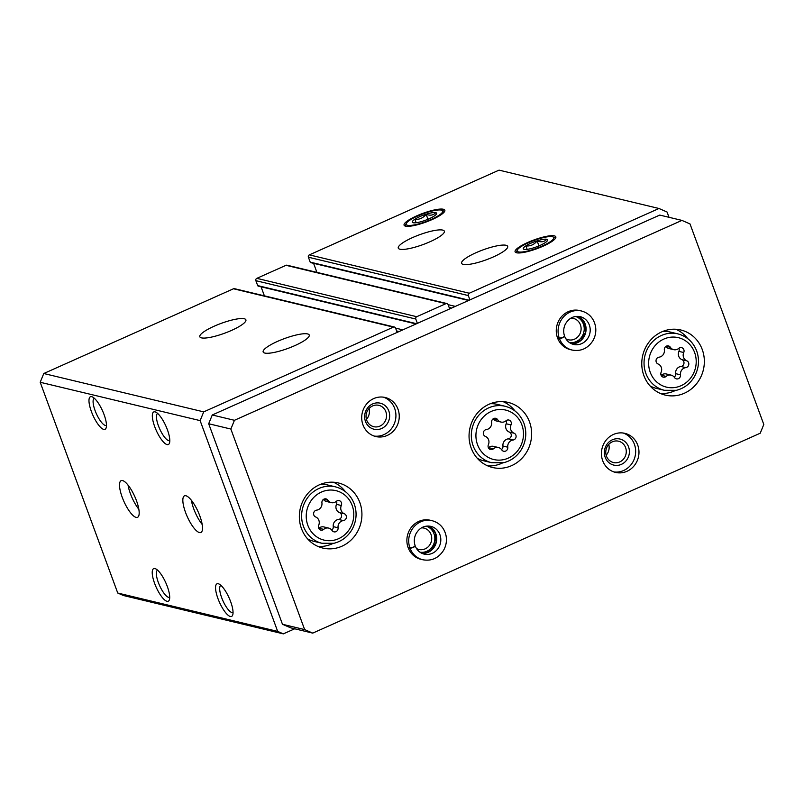 <?xml version="1.0" encoding="UTF-8"?>
<svg xmlns="http://www.w3.org/2000/svg" width="804" height="804" viewBox="0 0 804 804"><rect width="100%" height="100%" fill="white"/><g stroke="black" fill="none" stroke-linecap="round" stroke-linejoin="round"><path stroke-width="1.21" d="M244.255 318.746A24.542 5.216 159.8 0 1 245.893 319.831A24.542 5.216 159.8 0 1 224.658 333.198A24.542 5.216 159.8 0 1 199.824 336.786A24.542 5.216 159.8 0 1 217.542 324.776A24.542 5.216 159.8 0 1 244.255 318.746M307.59 333.931A24.542 5.216 159.8 0 1 309.228 335.017A24.542 5.216 159.8 0 1 287.993 348.393A24.542 5.216 159.8 0 1 263.159 351.971A24.542 5.216 159.8 0 1 280.877 339.961A24.542 5.216 159.8 0 1 307.59 333.931M397.146 332.394L395.558 328.072A1.789 1.658 103.5 0 0 394.422 327.027L234.487 288.676A1.789 1.658 103.5 0 0 233.472 288.777L43.778 373.518L203.703 411.869L200.126 420.623L277.671 631.391L283.34 633.864L294.696 628.798M394.422 327.027A1.789 1.658 103.5 0 0 393.397 327.127L203.703 411.869M449.677 308.927L448.089 304.605A1.789 1.658 103.5 0 0 446.944 303.56L287.018 265.209A1.789 1.658 103.5 0 0 286.003 265.31L256.818 278.345A1.789 1.658 103.5 0 0 255.863 280.676L257.672 285.591A0.894 0.834 103.5 0 0 258.245 286.113L416.04 323.952M446.944 303.56A1.789 1.658 103.5 0 0 445.929 303.661L416.743 316.706A1.789 1.658 103.5 0 0 415.789 319.037L417.387 323.359M442.702 230.095A24.542 5.216 159.8 0 1 444.341 231.18A24.542 5.216 159.8 0 1 423.105 244.547A24.542 5.216 159.8 0 1 398.271 248.124A24.542 5.216 159.8 0 1 415.99 236.125A24.542 5.216 159.8 0 1 442.702 230.095M506.048 245.28A24.542 5.216 159.8 0 1 507.676 246.366A24.542 5.216 159.8 0 1 486.44 259.732A24.542 5.216 159.8 0 1 461.607 263.32A24.542 5.216 159.8 0 1 479.325 251.31A24.542 5.216 159.8 0 1 506.048 245.28M405.528 226.155A21.708 4.613 -20.2 0 0 427.899 221.321A21.708 4.613 -20.2 0 0 444.863 210.809A21.708 4.613 -20.2 0 0 422.864 213.372A21.708 4.613 -20.2 0 0 404.442 225.683A21.708 4.613 -20.2 0 0 405.528 226.155M516.53 252.778A21.708 4.613 -20.2 0 0 538.891 247.944A21.708 4.613 -20.2 0 0 555.865 237.431A21.708 4.613 -20.2 0 0 533.856 239.994A21.708 4.613 -20.2 0 0 515.444 252.295A21.708 4.613 -20.2 0 0 516.53 252.778M669.008 217.301L667.069 212.025L658.968 208.487L499.043 170.136L309.349 254.878A1.789 1.658 103.5 0 0 308.394 257.21L310.203 262.124A0.894 0.834 103.5 0 0 310.776 262.647L468.571 300.485M658.968 208.487L469.275 293.229A1.789 1.658 103.5 0 0 468.32 295.57L469.918 299.892M122.218 497.274A20.08 5.96 65.9 0 1 121.153 480.651A20.08 5.96 65.9 0 1 134.781 496.55A20.08 5.96 65.9 0 1 137.534 517.324A20.08 5.96 65.9 0 1 122.218 497.274M185.553 512.47A20.08 5.96 65.9 0 1 184.488 495.837A20.08 5.96 65.9 0 1 198.126 511.746A20.08 5.96 65.9 0 1 200.869 532.509A20.08 5.96 65.9 0 1 185.553 512.47M91.385 411.517A17.849 5.296 65.9 0 1 92.299 396.874A17.849 5.296 65.9 0 1 102.56 410.874A17.849 5.296 65.9 0 1 106.148 427.859A17.849 5.296 65.9 0 1 99.837 426.532A17.849 5.296 65.9 0 1 91.385 411.517M154.629 583.413A17.849 5.296 65.9 0 1 155.544 568.77A17.849 5.296 65.9 0 1 165.805 582.769A17.849 5.296 65.9 0 1 169.393 599.754A17.849 5.296 65.9 0 1 163.081 598.427A17.849 5.296 65.9 0 1 154.629 583.413M154.73 426.713A17.849 5.296 65.9 0 1 155.644 412.07A17.849 5.296 65.9 0 1 165.895 426.07A17.849 5.296 65.9 0 1 169.483 443.054A17.849 5.296 65.9 0 1 163.182 441.728A17.849 5.296 65.9 0 1 154.73 426.713M217.964 598.598A17.849 5.296 65.9 0 1 218.889 583.955A17.849 5.296 65.9 0 1 229.14 597.965A17.849 5.296 65.9 0 1 232.728 614.939A17.849 5.296 65.9 0 1 226.426 613.613A17.849 5.296 65.9 0 1 217.964 598.598M43.778 373.518L40.2 382.262L200.126 420.623M40.2 382.262L117.746 593.04L277.671 631.391M117.746 593.04L123.414 595.513L283.34 633.864M261.059 286.787L264.395 295.852M313.59 263.32L316.917 272.385M233.039 612.457A14.834 4.402 65.9 0 1 232.989 612.487A14.834 4.402 65.9 0 1 221.673 597.684A14.834 4.402 65.9 0 1 220.889 585.402A14.834 4.402 65.9 0 1 220.949 585.382M169.795 440.572A14.834 4.402 65.9 0 1 169.744 440.592A14.834 4.402 65.9 0 1 158.428 425.788A14.834 4.402 65.9 0 1 157.644 413.507A14.834 4.402 65.9 0 1 157.705 413.487M169.704 597.271A14.834 4.402 65.9 0 1 169.644 597.302A14.834 4.402 65.9 0 1 158.338 582.488A14.834 4.402 65.9 0 1 157.544 570.217A14.834 4.402 65.9 0 1 157.604 570.187M106.46 425.376A14.834 4.402 65.9 0 1 106.399 425.406A14.834 4.402 65.9 0 1 95.093 410.603A14.834 4.402 65.9 0 1 94.309 398.322A14.834 4.402 65.9 0 1 94.359 398.292M202.176 524.459A20.08 5.96 65.9 0 1 193.724 508.811A20.08 5.96 65.9 0 1 191.362 500.249M138.841 509.264A20.08 5.96 65.9 0 1 130.389 493.626A20.08 5.96 65.9 0 1 128.017 485.053M678.707 348.393A3.548 3.296 -76.5 0 1 683.732 352.534A6.201 5.779 -76.5 0 0 686.777 360.805A3.548 3.296 -76.5 0 1 685.782 367.629A6.201 5.779 -76.5 0 0 680.496 374.815A3.548 3.296 -76.5 0 1 674.476 377.498A6.201 5.779 -76.5 0 0 666.144 376.403A3.548 3.296 -76.5 0 1 661.119 372.272A6.201 5.779 -76.5 0 0 658.074 363.991A3.548 3.296 -76.5 0 1 659.059 357.167A6.201 5.779 -76.5 0 0 664.355 349.991A3.548 3.296 -76.5 0 1 670.375 347.298A6.201 5.779 -76.5 0 0 678.707 348.393M336.283 501.364A3.548 3.296 -76.5 0 1 341.308 505.505A6.201 5.779 -76.5 0 0 344.353 513.776A3.548 3.296 -76.5 0 1 343.368 520.6A6.201 5.779 -76.5 0 0 338.072 527.786A3.548 3.296 -76.5 0 1 332.052 530.469A6.201 5.779 -76.5 0 0 323.721 529.374A3.548 3.296 -76.5 0 1 318.696 525.243A6.201 5.779 -76.5 0 0 315.65 516.962A3.548 3.296 -76.5 0 1 316.645 510.138A6.201 5.779 -76.5 0 0 321.932 502.962A3.548 3.296 -76.5 0 1 327.952 500.269A6.201 5.779 -76.5 0 0 336.283 501.364M230.859 429.055L304.646 629.592L312.736 633.12L760.222 433.215L763.8 424.472L690.013 223.924L681.923 220.396L234.436 420.301L230.859 429.055L208.688 423.738L282.475 624.276L304.646 629.592M282.475 624.276L290.576 627.803L312.736 633.12M234.436 420.301L212.266 414.985L659.752 215.08L681.923 220.396M212.266 414.985L208.688 423.738M702.244 349.519A33.466 31.165 103.5 0 0 680.867 330.002A33.466 31.165 103.5 0 0 642.758 355.288A33.466 31.165 103.5 0 0 665.25 395.096A33.466 31.165 103.5 0 0 696.445 383.89A33.466 31.165 103.5 0 0 702.244 349.519M359.82 502.49A33.466 31.165 103.5 0 0 338.444 482.973A33.466 31.165 103.5 0 0 300.334 508.259A33.466 31.165 103.5 0 0 322.826 548.067A33.466 31.165 103.5 0 0 354.021 536.861A33.466 31.165 103.5 0 0 359.82 502.49M529.524 421.909A33.466 31.165 103.5 0 0 508.148 402.402A33.466 31.165 103.5 0 0 470.038 427.678A33.466 31.165 103.5 0 0 492.54 467.496A33.466 31.165 103.5 0 0 523.726 456.29A33.466 31.165 103.5 0 0 529.524 421.909M432.15 520.701L430.331 520.268A20.08 18.693 103.5 0 0 407.467 535.434A20.08 18.693 103.5 0 0 420.964 559.323L422.783 559.755C431.517 561.313 438.431 558.187 443.527 550.408C446.16 545.775 446.994 540.851 446.039 535.635C444.2 527.796 439.567 522.821 432.15 520.701A20.08 18.693 103.5 0 0 413.517 527.334A20.08 18.693 103.5 0 0 409.879 547.825C412.914 547.454 414.623 546.76 415.005 545.755M637.713 445.054A20.08 18.693 103.5 0 0 624.889 433.346A20.08 18.693 103.5 0 0 602.025 448.521A20.08 18.693 103.5 0 0 615.522 472.41A20.08 18.693 103.5 0 0 634.235 465.687A20.08 18.693 103.5 0 0 637.713 445.054M397.99 409.186A20.08 18.693 103.5 0 0 385.156 397.488A20.08 18.693 103.5 0 0 362.292 412.653A20.08 18.693 103.5 0 0 375.79 436.542A20.08 18.693 103.5 0 0 394.503 429.818A20.08 18.693 103.5 0 0 397.99 409.186M581.533 311.007L579.714 310.565A20.08 18.693 103.5 0 0 556.85 325.741A20.08 18.693 103.5 0 0 570.348 349.629L572.167 350.062C580.9 351.609 587.814 348.494 592.91 340.715C595.543 336.082 596.387 331.147 595.422 325.932C593.583 318.103 588.95 313.128 581.533 311.007A20.08 18.693 103.5 0 0 562.9 317.63A20.08 18.693 103.5 0 0 559.262 338.132C562.297 337.76 564.006 337.067 564.388 336.052M565.865 338.816A10.975 10.211 103.5 0 0 568.287 339.76A10.975 10.211 103.5 0 0 578.518 336.092A10.975 10.211 103.5 0 0 580.418 324.816A10.975 10.211 103.5 0 0 573.413 318.424A10.975 10.211 103.5 0 0 570.81 318.173M569.262 342.464A13.387 12.462 103.5 0 0 581.292 337.549A13.387 12.462 103.5 0 0 583.382 324.082A13.387 12.462 103.5 0 0 575.493 316.464M366.433 419.366A10.975 10.211 103.5 0 0 369.026 408.553M385.86 411.738A10.975 10.211 103.5 0 0 378.855 405.337A10.975 10.211 103.5 0 0 366.363 413.628A10.975 10.211 103.5 0 0 373.729 426.683A10.975 10.211 103.5 0 0 383.96 423.004A10.975 10.211 103.5 0 0 385.86 411.738M388.824 411.005A13.387 12.462 103.5 0 0 367.398 408.191A13.387 12.462 103.5 0 0 375.227 429.457A13.387 12.462 103.5 0 0 388.824 411.005M374.151 436.059A20.08 18.693 103.5 0 0 391.739 428.301A20.08 18.693 103.5 0 0 394.663 408.392A20.08 18.693 103.5 0 0 383.478 397.166M606.166 455.225A10.975 10.211 103.5 0 0 608.759 444.411M625.592 447.597A10.975 10.211 103.5 0 0 618.588 441.205A10.975 10.211 103.5 0 0 606.095 449.496A10.975 10.211 103.5 0 0 613.462 462.541A10.975 10.211 103.5 0 0 623.693 458.873A10.975 10.211 103.5 0 0 625.592 447.597M628.557 446.863A13.387 12.462 103.5 0 0 607.131 444.049A13.387 12.462 103.5 0 0 614.959 465.325A13.387 12.462 103.5 0 0 628.557 446.863M613.884 471.928A20.08 18.693 103.5 0 0 631.472 464.169A20.08 18.693 103.5 0 0 634.396 444.26A20.08 18.693 103.5 0 0 623.211 433.034M416.482 548.509A10.975 10.211 103.5 0 0 418.904 549.464A10.975 10.211 103.5 0 0 429.135 545.785A10.975 10.211 103.5 0 0 431.034 534.519A10.975 10.211 103.5 0 0 424.03 528.117A10.975 10.211 103.5 0 0 421.427 527.866M419.879 552.157A13.387 12.462 103.5 0 0 431.909 547.243A13.387 12.462 103.5 0 0 433.999 533.776A13.387 12.462 103.5 0 0 426.11 526.158M515.022 411.005A33.466 31.165 103.5 0 0 503.133 401.648M487.726 465.888A33.466 31.165 103.5 0 0 502.56 462.943M477.254 458.24A29.004 27.004 103.5 0 0 483.757 460.803L491.676 462.702A29.004 27.004 103.5 0 1 472.179 428.19A29.004 27.004 103.5 0 1 505.203 406.281L497.284 404.382A29.004 27.004 103.5 0 0 490.329 403.708M687.732 338.615A33.466 31.165 103.5 0 0 675.852 329.258M660.446 393.488A33.466 31.165 103.5 0 0 675.28 390.543M649.974 385.85A29.004 27.004 103.5 0 0 656.476 388.402L664.395 390.302A29.004 27.004 103.5 0 1 644.898 355.8A29.004 27.004 103.5 0 1 677.923 333.891L670.003 331.992A29.004 27.004 103.5 0 0 663.049 331.318M345.318 491.586A33.466 31.165 103.5 0 0 333.429 482.229M318.022 546.469A33.466 31.165 103.5 0 0 332.856 543.514M307.55 538.821A29.004 27.004 103.5 0 0 314.052 541.373L321.972 543.273A29.004 27.004 103.5 0 1 302.475 508.771A29.004 27.004 103.5 0 1 335.499 486.862L327.58 484.963A29.004 27.004 103.5 0 0 320.625 484.289M491.636 422.381A6.201 5.779 -76.5 0 1 486.35 429.567A3.548 3.296 -76.5 0 0 485.355 436.391A6.201 5.779 -76.5 0 1 488.4 444.662A3.548 3.296 -76.5 0 0 493.425 448.803A6.201 5.779 -76.5 0 1 501.766 449.898A3.548 3.296 -76.5 0 0 507.776 447.205A6.201 5.779 -76.5 0 1 513.073 440.019A3.548 3.296 -76.5 0 0 514.057 433.195A6.201 5.779 -76.5 0 1 511.012 424.924A3.548 3.296 -76.5 0 0 505.987 420.783A6.201 5.779 -76.5 0 1 497.656 419.688A3.548 3.296 -76.5 0 0 491.636 422.381M493.093 418.904A6.201 5.779 103.5 0 0 496.158 420.904L500.992 422.06M501.495 449.526A3.548 3.296 103.5 0 0 502.952 446.049A6.201 5.779 103.5 0 1 508.239 438.863A3.548 3.296 103.5 0 0 509.233 432.039A6.201 5.779 103.5 0 1 506.188 423.768A3.548 3.296 103.5 0 0 506.158 420.653M498.43 447.526L493.596 446.371A6.201 5.779 103.5 0 0 488.591 447.637L493.425 448.803M323.389 499.485A6.201 5.779 103.5 0 0 326.454 501.485L331.288 502.641M331.791 530.097A3.548 3.296 103.5 0 0 333.248 526.63A6.201 5.779 103.5 0 1 338.534 519.444A3.548 3.296 103.5 0 0 339.529 512.62A6.201 5.779 103.5 0 1 336.484 504.339A3.548 3.296 103.5 0 0 336.454 501.234M328.725 528.107L323.891 526.942A6.201 5.779 103.5 0 0 318.886 528.218L323.721 529.374M665.812 346.514A6.201 5.779 103.5 0 0 668.878 348.514L673.702 349.67M674.214 377.126A3.548 3.296 103.5 0 0 675.661 373.659A6.201 5.779 103.5 0 1 680.958 366.473A3.548 3.296 103.5 0 0 681.953 359.649A6.201 5.779 103.5 0 1 678.908 351.368A3.548 3.296 103.5 0 0 678.867 348.263M671.139 375.136L666.315 373.971A6.201 5.779 103.5 0 0 661.31 375.247L666.144 376.403M557.604 338.142L559.433 338.584A20.08 18.693 103.5 0 0 572.167 350.062M557.443 337.69L559.262 338.132M564.418 336.142C564.086 337.268 562.418 338.082 559.433 338.584M408.221 547.846L410.05 548.278A20.08 18.693 103.5 0 0 422.783 559.755M408.06 547.383L409.879 547.825M415.035 545.836C414.703 546.961 413.035 547.785 410.05 548.278M528.54 242.667A19.477 4.141 159.8 0 1 552.981 236.909A19.477 4.141 159.8 0 1 536.881 248.205A19.477 4.141 159.8 0 1 517.304 250.044A19.477 4.141 159.8 0 1 528.54 242.667M530.861 243.22A12.944 2.754 159.8 0 1 542.951 239.401A12.944 2.754 159.8 0 1 547.514 240.517A12.944 2.754 159.8 0 1 533.786 247.793A12.944 2.754 159.8 0 1 523.806 249.24A12.944 2.754 159.8 0 1 530.861 243.22M546.7 239.361C544.288 241.934 541.102 242.456 537.132 240.919C534.147 244.647 530.409 246.315 525.896 245.934L527.153 249.351M538.961 245.893L537.132 240.919M417.547 216.045A19.477 4.141 159.8 0 1 441.979 210.296A19.477 4.141 159.8 0 1 425.879 221.582A19.477 4.141 159.8 0 1 406.301 223.422A19.477 4.141 159.8 0 1 417.547 216.045M419.859 216.598A12.944 2.754 159.8 0 1 431.949 212.779A12.944 2.754 159.8 0 1 436.512 213.894A12.944 2.754 159.8 0 1 422.783 221.17A12.944 2.754 159.8 0 1 412.804 222.618A12.944 2.754 159.8 0 1 419.859 216.598M435.708 212.738C433.296 215.311 430.1 215.834 426.13 214.296C423.155 218.025 419.407 219.693 414.894 219.311L416.16 222.738M427.959 219.271L426.13 214.296M233.472 288.777L393.397 327.127M256.818 278.345L416.743 316.706M286.003 265.31L445.929 303.661M309.349 254.878L469.275 293.229M308.394 257.21L468.32 295.57M310.203 262.124L469.134 300.234M448.109 304.656L455.355 306.394M449.145 307.46L451.627 308.063M255.863 280.676L415.789 319.037M257.672 285.591L416.603 323.7M395.578 328.122L402.824 329.861M396.613 330.926L399.096 331.529M694.606 352.494A25.437 23.688 103.5 0 0 653.903 347.147A25.437 23.688 103.5 0 0 668.767 387.558A25.437 23.688 103.5 0 0 694.606 352.494M352.182 505.465A25.437 23.688 103.5 0 0 311.48 500.128A25.437 23.688 103.5 0 0 326.344 540.529A25.437 23.688 103.5 0 0 352.182 505.465M521.886 424.884A25.437 23.688 103.5 0 0 481.184 419.547A25.437 23.688 103.5 0 0 496.048 459.948A25.437 23.688 103.5 0 0 521.886 424.884M493.435 418.683L497.656 419.688M506.188 423.768L511.012 424.924M509.233 432.039L514.057 433.195M508.239 438.863L513.073 440.019M502.952 446.049L507.776 447.205M323.731 499.264L327.952 500.269M336.484 504.339L341.308 505.505M339.529 512.62L344.353 513.776M338.534 519.444L343.368 520.6M333.248 526.63L338.072 527.786M666.154 346.293L670.375 347.298M678.908 351.368L683.732 352.534M681.953 359.649L686.777 360.805M680.958 366.473L685.782 367.629M675.661 373.659L680.496 374.815M571.523 343.75A14.281 13.296 103.5 0 0 585.664 332.645A14.281 13.296 103.5 0 0 578.096 316.334L584.709 323.128L585.473 332.605L580.679 340.534L571.513 343.74M564.609 336.273C566.358 340.605 569.332 343.318 573.523 344.424A14.281 13.296 103.5 0 0 589.784 333.64A14.281 13.296 103.5 0 0 580.186 316.645C573.875 315.53 568.93 318.022 565.343 324.123C563.443 328.102 563.182 332.122 564.579 336.183M428.703 526.037L435.326 532.831L436.09 542.308L431.296 550.227L422.13 553.443A14.281 13.296 103.5 0 0 436.281 542.348A14.281 13.296 103.5 0 0 428.713 526.037M415.226 545.966C416.974 550.298 419.949 553.011 424.14 554.117A14.281 13.296 103.5 0 0 440.401 543.333A14.281 13.296 103.5 0 0 430.803 526.339C424.492 525.223 419.547 527.715 415.959 533.816C414.06 537.796 413.799 541.816 415.196 545.876M505.203 406.281C514.178 408.703 520.429 414.392 523.967 423.346C526.972 432.12 526.238 440.632 521.766 448.893C517.495 456.119 511.455 460.722 503.636 462.712L491.676 462.702M677.923 333.891C686.887 336.313 693.149 342.001 696.686 350.956C699.691 359.73 698.957 368.242 694.475 376.503C690.214 383.729 684.174 388.332 676.355 390.322L664.395 390.302M335.499 486.862C344.474 489.284 350.725 494.973 354.262 503.927C357.267 512.701 356.534 521.213 352.062 529.474C347.79 536.7 341.75 541.303 333.931 543.293L321.972 543.273M517.304 250.044L516.027 252.627M552.981 236.909L555.624 238.054M406.301 223.422L405.035 226.004M441.979 210.296L444.622 211.442"/></g></svg>
